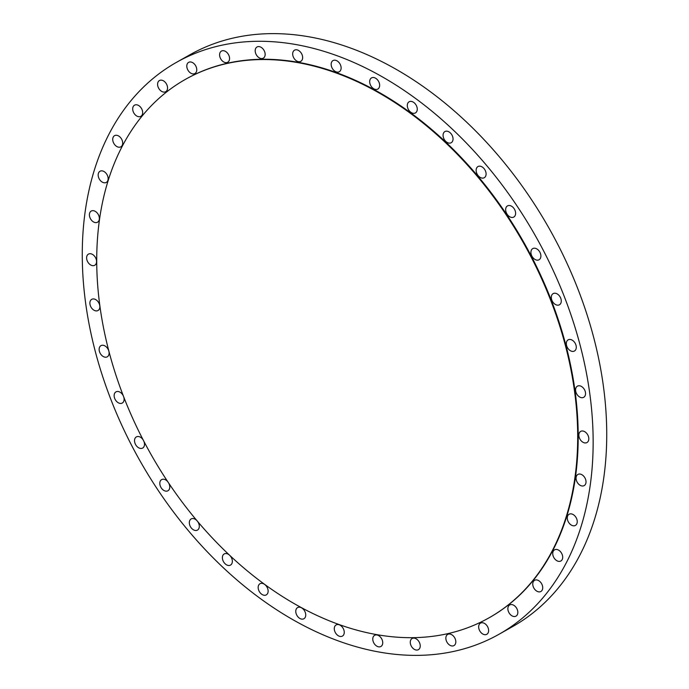 <?xml version="1.0" encoding="UTF-8"?>
<svg xmlns="http://www.w3.org/2000/svg" width="689" height="689" viewBox="0 0 689 689"><rect width="100%" height="100%" fill="white"/><g stroke="black" fill="none" stroke-linecap="round" stroke-linejoin="round"><path stroke-width="1.03" d="M336.981 624.604A6.408 4.435 -119.4 0 0 336.129 624.932A6.408 4.435 -119.4 0 0 335.104 632.106A6.408 4.435 -119.4 0 0 341.563 636.421A6.408 4.435 -119.4 0 0 342.424 636.085A6.408 4.435 -119.4 0 0 343.441 628.911A6.408 4.435 -119.4 0 0 336.981 624.604M375.462 634.991A6.408 4.435 -119.4 0 0 374.609 635.318A6.408 4.435 -119.4 0 0 373.584 642.501A6.408 4.435 -119.4 0 0 380.052 646.807A6.408 4.435 -119.4 0 0 380.905 646.48A6.408 4.435 -119.4 0 0 381.921 639.306A6.408 4.435 -119.4 0 0 375.462 634.991M412.961 638.186A6.408 4.435 -119.4 0 0 412.108 638.514A6.408 4.435 -119.4 0 0 411.083 645.688A6.408 4.435 -119.4 0 0 417.543 649.994A6.408 4.435 -119.4 0 0 418.404 649.667A6.408 4.435 -119.4 0 0 419.42 642.492A6.408 4.435 -119.4 0 0 412.961 638.186M448.548 634.087A6.408 4.435 -119.4 0 0 447.695 634.414A6.408 4.435 -119.4 0 0 446.67 641.588A6.408 4.435 -119.4 0 0 453.129 645.903A6.408 4.435 -119.4 0 0 453.991 645.576A6.408 4.435 -119.4 0 0 455.007 638.402A6.408 4.435 -119.4 0 0 448.548 634.087M479.217 629.712A6.408 4.435 -119.4 0 0 486.787 634.302A6.408 4.435 -119.4 0 0 488.07 627.722A6.408 4.435 -119.4 0 0 480.491 623.14A6.408 4.435 -119.4 0 0 479.217 629.712M508.422 611.531A6.408 4.435 -119.4 0 0 516.001 616.121A6.408 4.435 -119.4 0 0 517.275 609.541A6.408 4.435 -119.4 0 0 509.705 604.959A6.408 4.435 -119.4 0 0 508.422 611.531M533.32 586.899A6.408 4.435 -119.4 0 0 540.891 591.481A6.408 4.435 -119.4 0 0 542.174 584.909A6.408 4.435 -119.4 0 0 534.595 580.319A6.408 4.435 -119.4 0 0 533.32 586.899M553.293 556.411A6.408 4.435 -119.4 0 0 560.863 560.992A6.408 4.435 -119.4 0 0 562.146 554.421A6.408 4.435 -119.4 0 0 554.567 549.839A6.408 4.435 -119.4 0 0 553.293 556.411M567.839 520.824A6.408 4.435 -119.4 0 0 575.418 525.406A6.408 4.435 -119.4 0 0 576.693 518.834A6.408 4.435 -119.4 0 0 569.123 514.252A6.408 4.435 -119.4 0 0 567.839 520.824M576.615 481.017A6.408 4.435 -119.4 0 0 584.194 485.599A6.408 4.435 -119.4 0 0 585.469 479.027A6.408 4.435 -119.4 0 0 577.899 474.437A6.408 4.435 -119.4 0 0 576.615 481.017M579.406 437.963A6.408 4.435 -119.4 0 0 586.976 442.545A6.408 4.435 -119.4 0 0 588.26 435.973A6.408 4.435 -119.4 0 0 580.681 431.392A6.408 4.435 -119.4 0 0 579.406 437.963M576.133 392.73A6.408 4.435 -119.4 0 0 583.704 397.312A6.408 4.435 -119.4 0 0 584.987 390.741A6.408 4.435 -119.4 0 0 577.408 386.159A6.408 4.435 -119.4 0 0 576.133 392.73M566.875 346.429A6.408 4.435 -119.4 0 0 574.445 351.011A6.408 4.435 -119.4 0 0 575.728 344.44A6.408 4.435 -119.4 0 0 568.158 339.849A6.408 4.435 -119.4 0 0 566.875 346.429M551.872 300.197A6.408 4.435 -119.4 0 0 559.442 304.779A6.408 4.435 -119.4 0 0 560.725 298.208A6.408 4.435 -119.4 0 0 553.146 293.617A6.408 4.435 -119.4 0 0 551.872 300.197M531.477 255.171A6.408 4.435 -119.4 0 0 539.056 259.762A6.408 4.435 -119.4 0 0 540.331 253.182A6.408 4.435 -119.4 0 0 532.761 248.6A6.408 4.435 -119.4 0 0 531.477 255.171M506.208 212.47A6.408 4.435 -119.4 0 0 513.787 217.052A6.408 4.435 -119.4 0 0 515.062 210.481A6.408 4.435 -119.4 0 0 507.492 205.899A6.408 4.435 -119.4 0 0 506.208 212.47M476.685 173.137A6.408 4.435 -119.4 0 0 484.255 177.719A6.408 4.435 -119.4 0 0 485.538 171.148A6.408 4.435 -119.4 0 0 477.968 166.566A6.408 4.435 -119.4 0 0 476.685 173.137M443.63 138.144A6.408 4.435 -119.4 0 0 451.2 142.726A6.408 4.435 -119.4 0 0 452.484 136.155A6.408 4.435 -119.4 0 0 444.905 131.565A6.408 4.435 -119.4 0 0 443.63 138.144M407.854 108.345A6.408 4.435 -119.4 0 0 415.424 112.927A6.408 4.435 -119.4 0 0 416.707 106.356A6.408 4.435 -119.4 0 0 409.128 101.774A6.408 4.435 -119.4 0 0 407.854 108.345M370.243 84.489A6.408 4.435 -119.4 0 0 377.813 89.07A6.408 4.435 -119.4 0 0 379.096 82.499A6.408 4.435 -119.4 0 0 371.517 77.909A6.408 4.435 -119.4 0 0 370.243 84.489M331.719 67.143A6.408 4.435 -119.4 0 0 339.298 71.725A6.408 4.435 -119.4 0 0 340.573 65.154A6.408 4.435 -119.4 0 0 333.002 60.572A6.408 4.435 -119.4 0 0 331.719 67.143M293.238 56.756A6.408 4.435 -119.4 0 0 300.809 61.338A6.408 4.435 -119.4 0 0 302.092 54.758A6.408 4.435 -119.4 0 0 294.522 50.176A6.408 4.435 -119.4 0 0 293.238 56.756M255.74 53.561A6.408 4.435 -119.4 0 0 263.319 58.152A6.408 4.435 -119.4 0 0 264.593 51.572A6.408 4.435 -119.4 0 0 257.023 46.99A6.408 4.435 -119.4 0 0 255.74 53.561M220.153 57.661A6.408 4.435 -119.4 0 0 227.732 62.243A6.408 4.435 -119.4 0 0 229.006 55.671A6.408 4.435 -119.4 0 0 221.436 51.081A6.408 4.435 -119.4 0 0 220.153 57.661M189.492 62.036A6.408 4.435 -119.4 0 0 188.631 62.363A6.408 4.435 -119.4 0 0 187.615 69.537A6.408 4.435 -119.4 0 0 194.074 73.844A6.408 4.435 -119.4 0 0 194.927 73.516A6.408 4.435 -119.4 0 0 195.952 66.342A6.408 4.435 -119.4 0 0 189.492 62.036M160.279 80.217A6.408 4.435 -119.4 0 0 159.426 80.544A6.408 4.435 -119.4 0 0 158.401 87.718A6.408 4.435 -119.4 0 0 164.86 92.025A6.408 4.435 -119.4 0 0 165.722 91.697A6.408 4.435 -119.4 0 0 166.738 84.523A6.408 4.435 -119.4 0 0 160.279 80.217M135.388 104.849A6.408 4.435 -119.4 0 0 134.527 105.176A6.408 4.435 -119.4 0 0 133.511 112.35A6.408 4.435 -119.4 0 0 139.97 116.665A6.408 4.435 -119.4 0 0 140.823 116.338A6.408 4.435 -119.4 0 0 141.848 109.163A6.408 4.435 -119.4 0 0 135.388 104.849M115.416 135.337A6.408 4.435 -119.4 0 0 114.555 135.664A6.408 4.435 -119.4 0 0 113.539 142.838A6.408 4.435 -119.4 0 0 119.998 147.153A6.408 4.435 -119.4 0 0 120.851 146.826A6.408 4.435 -119.4 0 0 121.875 139.652A6.408 4.435 -119.4 0 0 115.416 135.337M100.861 170.924A6.408 4.435 -119.4 0 0 100.008 171.251A6.408 4.435 -119.4 0 0 98.983 178.425A6.408 4.435 -119.4 0 0 105.443 182.74A6.408 4.435 -119.4 0 0 106.304 182.413A6.408 4.435 -119.4 0 0 107.32 175.23A6.408 4.435 -119.4 0 0 100.861 170.924M92.085 210.731A6.408 4.435 -119.4 0 0 91.232 211.058A6.408 4.435 -119.4 0 0 90.207 218.232A6.408 4.435 -119.4 0 0 96.667 222.547A6.408 4.435 -119.4 0 0 97.519 222.22A6.408 4.435 -119.4 0 0 98.544 215.046A6.408 4.435 -119.4 0 0 92.085 210.731M89.303 253.785A6.408 4.435 -119.4 0 0 88.442 254.112A6.408 4.435 -119.4 0 0 87.425 261.286A6.408 4.435 -119.4 0 0 93.885 265.601A6.408 4.435 -119.4 0 0 94.737 265.265A6.408 4.435 -119.4 0 0 95.762 258.091A6.408 4.435 -119.4 0 0 89.303 253.785M92.576 299.017A6.408 4.435 -119.4 0 0 91.715 299.345A6.408 4.435 -119.4 0 0 90.698 306.519A6.408 4.435 -119.4 0 0 97.158 310.834A6.408 4.435 -119.4 0 0 98.01 310.506A6.408 4.435 -119.4 0 0 99.035 303.324A6.408 4.435 -119.4 0 0 92.576 299.017M298.466 607.259A6.408 4.435 -119.4 0 0 297.605 607.586A6.408 4.435 -119.4 0 0 296.589 614.769A6.408 4.435 -119.4 0 0 303.048 619.075A6.408 4.435 -119.4 0 0 303.901 618.748A6.408 4.435 -119.4 0 0 304.926 611.574A6.408 4.435 -119.4 0 0 298.466 607.259M260.855 583.402A6.408 4.435 -119.4 0 0 259.994 583.729A6.408 4.435 -119.4 0 0 258.978 590.904A6.408 4.435 -119.4 0 0 265.437 595.218A6.408 4.435 -119.4 0 0 266.29 594.883A6.408 4.435 -119.4 0 0 267.315 587.708A6.408 4.435 -119.4 0 0 260.855 583.402M225.079 553.603A6.408 4.435 -119.4 0 0 224.218 553.93A6.408 4.435 -119.4 0 0 223.202 561.104A6.408 4.435 -119.4 0 0 229.661 565.419A6.408 4.435 -119.4 0 0 230.514 565.092A6.408 4.435 -119.4 0 0 231.538 557.918A6.408 4.435 -119.4 0 0 225.079 553.603M197.08 520.798A6.408 4.435 -119.4 0 0 192.016 518.61A6.408 4.435 -119.4 0 0 191.163 518.938A6.408 4.435 -119.4 0 0 190.138 526.112A6.408 4.435 -119.4 0 0 196.598 530.427A6.408 4.435 -119.4 0 0 197.459 530.099A6.408 4.435 -119.4 0 0 197.338 521.099M167.944 481.93A6.408 4.435 -119.4 0 0 162.492 479.277A6.408 4.435 -119.4 0 0 161.639 479.604A6.408 4.435 -119.4 0 0 160.615 486.779A6.408 4.435 -119.4 0 0 167.074 491.093A6.408 4.435 -119.4 0 0 167.927 490.766A6.408 4.435 -119.4 0 0 168.598 482.911M143.217 440.021A6.408 4.435 -119.4 0 0 137.223 436.576A6.408 4.435 -119.4 0 0 136.37 436.904A6.408 4.435 -119.4 0 0 135.345 444.078A6.408 4.435 -119.4 0 0 141.805 448.384A6.408 4.435 -119.4 0 0 142.657 448.057A6.408 4.435 -119.4 0 0 143.803 441.141M101.826 345.318A6.408 4.435 -119.4 0 0 100.973 345.645A6.408 4.435 -119.4 0 0 99.948 352.82A6.408 4.435 -119.4 0 0 106.407 357.135A6.408 4.435 -119.4 0 0 107.269 356.807A6.408 4.435 -119.4 0 0 108.285 349.633A6.408 4.435 -119.4 0 0 101.826 345.318M123.391 396.072A6.408 4.435 -119.4 0 0 115.976 391.877A6.408 4.435 -119.4 0 0 114.701 398.449A6.408 4.435 -119.4 0 0 122.272 403.039A6.408 4.435 -119.4 0 0 123.701 396.864M489.311 617.68A309.077 214.15 -119.4 0 0 489.56 617.533A309.077 214.15 -119.4 0 0 551.312 300.318A309.077 214.15 -119.4 0 0 185.866 79.123A309.077 214.15 -119.4 0 0 185.608 79.261M550.812 300.602A309.077 214.15 -119.4 0 0 185.358 79.407A309.077 214.15 -119.4 0 0 123.607 396.623A309.077 214.15 -119.4 0 0 489.052 617.818A309.077 214.15 -119.4 0 0 550.812 300.602M499 634.276L512.582 626.62A328.3 227.465 -119.4 0 0 578.174 289.673A328.3 227.465 -119.4 0 0 190 54.724L176.418 62.38A328.3 227.465 -119.4 0 0 110.826 399.327A328.3 227.465 -119.4 0 0 499 634.276A328.3 227.465 -119.4 0 0 564.592 297.338A328.3 227.465 -119.4 0 0 176.418 62.38M185.866 79.123L185.358 79.407M489.56 617.533L489.052 617.818"/></g></svg>
